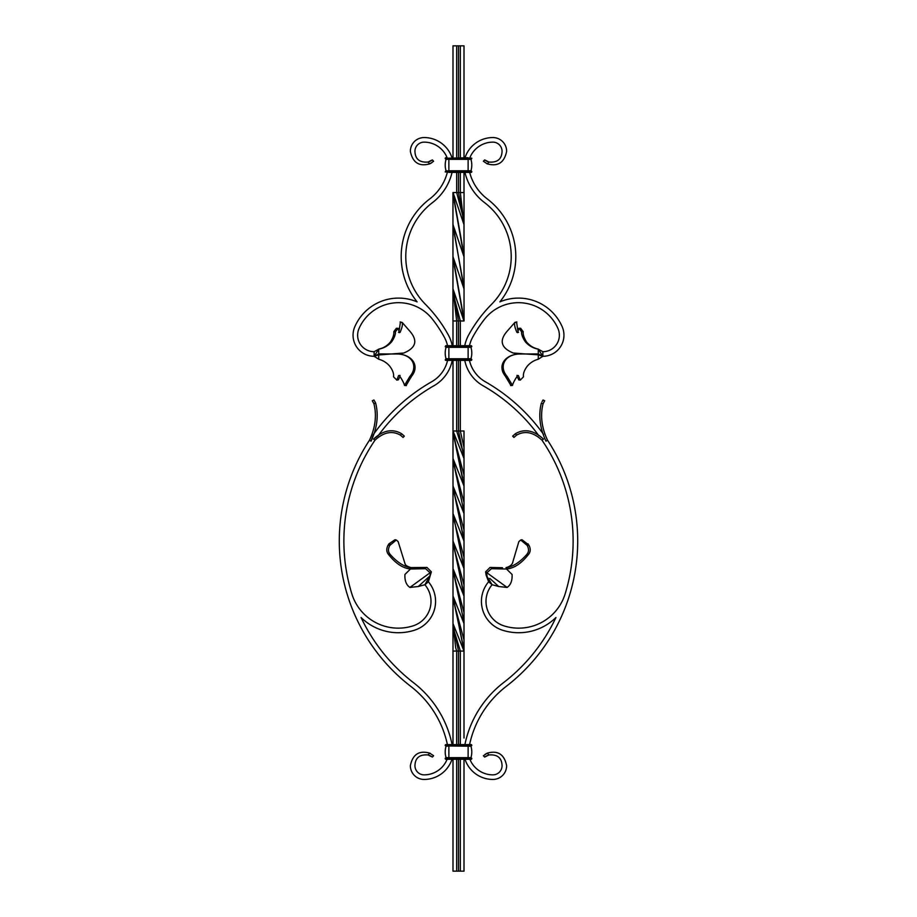 <?xml version="1.0" encoding="UTF-8"?>
<svg xmlns="http://www.w3.org/2000/svg" width="917" height="917" viewBox="0 0 917 917"><rect width="100%" height="100%" fill="white"/><g stroke="black" fill="none" stroke-linecap="round" stroke-linejoin="round"><path stroke-width="1.38" d="M510.7 385.117L505.324 376.13C496.945 365.791 504.98 354.226 519.939 353.996L513.199 353.011C500.957 347.91 498.963 340.608 507.227 331.129L514.804 322.509M518.965 379.867L517.383 377.208M516.936 375.385L518.392 375.569L517.463 375.821C514.426 380.44 512.786 383.638 512.546 385.415L507.078 376.36C498.412 366.319 504.923 354.111 519.928 353.996L525.556 353.973L513.199 353.011M512.546 385.415L510.631 385.576M517.463 375.821L518.392 375.569L520.18 380.039L518.632 379.821M469.676 172.396A48.601 48.601 0 0 0 487.282 198.943A72.443 72.443 0 0 1 499.891 301.865A47.684 47.684 0 0 1 562.213 326.807A21.091 21.091 0 0 1 542.864 356.289L538.279 359.235C533.728 360.461 529.957 362.903 526.966 366.559C524.157 370.525 522.999 373.941 523.481 376.818L520.306 380.097L518.758 379.879M538.279 354.822L525.556 353.973L538.279 353.939L538.279 359.235M526.484 341.858C529.556 345.663 533.488 348.082 538.279 349.102L538.279 353.939L538.279 349.171L542.864 356.289L542.864 351.704L538.279 349.171C533.155 348.231 528.868 345.789 525.418 341.858C522.667 337.915 521.372 334.533 521.555 331.702L523.206 331.69C522.873 334.384 523.962 337.777 526.484 341.858L525.418 341.858M523.206 331.69L520.638 328.275L518.873 328.286L521.555 331.702M516.649 322.475L517.761 330.258M518.518 332.344L516.89 332.344L517.658 332.642L518.793 328.332M516.867 321.924L514.838 322.406C514.139 324.217 514.827 327.529 516.89 332.344L517.658 332.642M452.092 744.604A104.492 104.492 0 0 0 413.521 682.695A178.918 178.918 0 0 1 361.046 617.496A53.186 53.186 0 0 0 414.576 630.174A30.261 30.261 0 0 0 428.365 581.768L431.368 571.841L426.967 567.451L410.999 567.577C407.641 566.591 405.692 565.445 405.142 564.138L398.161 541.66L396.316 539.998L389.851 545.386L388.178 545.042C386.057 548.893 386.355 552.263 389.083 555.152L390.688 554.968C388.063 552.332 387.788 549.145 389.851 545.386M402.872 437.26L400.431 435.139L401.623 433.73L400.431 435.139C392.212 430.463 383.742 432.136 375.019 440.16A178.918 178.918 0 0 0 351.864 593.907A48.601 48.601 0 0 0 413.177 625.818A25.676 25.676 0 0 0 424.88 584.737L429.935 575.91L418.244 586.525L409.91 587.43L431.368 571.841M428.365 581.768L424.88 584.737L418.244 586.525L429.935 575.91L430.428 573.114L425.591 568.689L410.472 569.021L410.862 567.738C404.11 566.683 397.393 562.43 390.688 554.968M396.316 539.998L394.975 539.735L388.9 543.85L390.539 544.217M388.9 543.85L388.178 545.042M409.91 587.43C406.288 584.989 404.626 580.667 404.913 574.478L410.472 569.021C402.999 568.276 395.869 563.646 389.083 555.152M541.981 440.16L543.494 439.128C533.843 430.233 524.467 428.434 515.377 433.73L516.569 435.139C524.788 430.463 533.258 432.136 541.981 440.16A178.918 178.918 0 0 1 565.136 593.907A48.601 48.601 0 0 1 503.823 625.818A25.676 25.676 0 0 1 492.12 584.737L486.113 575.051L488.635 581.768L492.12 584.737L498.756 586.525L489.77 578.363M514.128 437.26L516.569 435.139L515.377 433.73L512.672 436.137L513.956 437.443L512.855 435.942M543.678 402.529L543.059 403.778L541.362 403.056C538.268 415.286 539.804 427.987 545.97 441.169L547.495 440.16C541.626 427.586 540.147 415.458 543.059 403.778L544.709 400.763L543.047 399.984L544.583 400.97M541.603 403.148L543.059 403.778M543.047 399.984L541.993 401.772M378.217 435.632L373.506 439.128L378.217 435.632A178.918 178.918 0 0 1 434.028 385.69A37.597 37.597 0 0 0 452.241 360.381M468.128 360.381L468.128 359.464L471.338 359.005L471.338 360.381L447.576 360.381A33.012 33.012 0 0 1 431.747 381.713A183.503 183.503 0 0 0 373.437 434.417L371.03 441.169L373.437 434.417M373.322 402.529L373.941 403.778L375.638 403.056C378.732 415.286 377.196 427.987 371.03 441.169L369.505 440.16A183.503 183.503 0 0 0 410.713 686.329A99.907 99.907 0 0 1 447.416 744.604L471.338 744.604L471.338 745.979L468.128 745.521L468.128 744.604M375.019 440.16L373.506 439.128C383.157 430.233 392.533 428.434 401.623 433.73L404.328 436.137L403.044 437.443L404.145 435.942M452.987 596.119L452.998 744.604L452.998 651.07L456.666 651.07L456.666 744.604M456.666 759.276L456.666 871.15L464.002 871.15L464.002 759.276L464.002 871.15L463.085 871.15M453.915 871.15L452.998 871.15L452.998 759.276L452.998 871.15L456.666 871.15M451.943 759.276A25.137 25.137 0 0 1 450.522 762.898A29.344 29.344 0 0 1 424.113 779.45A13.755 13.755 0 0 1 410.358 765.695C412.673 754.347 419.138 750.163 429.752 753.155L433.615 755.746L432.343 757.075L433.615 755.746M447.095 759.276L448.872 759.276L447.095 759.276A20.552 20.552 0 0 1 446.396 760.892A24.759 24.759 0 0 1 424.113 774.865A9.17 9.17 0 0 1 414.942 765.695C415.218 757.866 419.585 754.29 428.033 754.955L429.752 753.155L430.486 753.499M452.998 360.381L452.998 430.99L456.666 430.99L462.581 450.407L464.013 458.489L464.002 596.016M452.998 486.067L452.998 513.531L464.002 568.551L452.998 541.03L454.396 549.191L464.048 585.149M452.998 623.571L454.396 631.653L460.334 651.07L464.002 651.07L452.998 623.56L455.669 647.677L456.666 651.07L458.5 651.07L458.5 744.604M464.059 475.224L454.373 439.014L452.998 430.99L464.002 458.5L464.002 430.99L460.334 430.99L464.036 447.622M452.987 458.546L453.009 486.01L464.002 541.03L452.998 513.531L452.998 541.03L464.002 596.05L464.002 738.036M453.915 192.57L452.964 192.559L452.952 320.973L456.655 320.961L456.666 345.709M456.666 360.381L456.666 430.99L460.334 430.99L460.334 360.381M452.998 320.973L452.998 345.709M454.396 298.334L460.323 320.961L458.477 320.95L452.998 288.855L456.655 320.961L458.477 320.95L458.5 345.709M458.5 360.381L458.5 430.99L462.581 450.407M452.998 288.855L463.956 320.973L460.323 320.961L460.334 345.709M456.666 172.396L456.666 192.559L453.044 192.547L464.002 224.665L464.048 192.547L456.689 192.559L462.604 215.186L464.002 224.665L464.048 320.973L463.085 320.95M458.5 172.396L458.5 192.57L462.604 215.186M460.334 172.396L460.334 192.559L464.002 224.665M452.998 513.531L462.604 560.39M454.442 631.836L458.5 651.07L460.334 651.07L460.334 744.604M453.032 192.559L463.991 256.76L454.396 202.061M452.998 157.724L452.998 45.85L456.666 45.85L456.666 157.724M433.351 161.472L429.752 163.845C419.138 166.837 412.673 162.653 410.358 151.305A13.755 13.755 0 0 1 424.113 137.55A29.344 29.344 0 0 1 450.522 154.102A25.137 25.137 0 0 1 451.943 157.724M430.509 161.094L428.033 162.045C419.585 162.71 415.218 159.134 414.942 151.305A9.17 9.17 0 0 1 424.113 142.135A24.759 24.759 0 0 1 446.396 156.108A20.552 20.552 0 0 1 447.095 157.724L445.662 157.724M456.666 45.85L464.002 45.85L464.002 157.724M454.396 521.635L463.991 557.192M469.905 759.276A20.552 20.552 0 0 0 470.604 760.892A24.759 24.759 0 0 0 492.887 774.865A9.17 9.17 0 0 0 502.058 765.695C501.782 757.866 497.415 754.29 488.967 754.955L484.657 757.075L483.385 755.746L487.248 753.155C497.862 750.163 504.327 754.347 506.642 765.695A13.755 13.755 0 0 1 492.887 779.45A29.344 29.344 0 0 1 466.478 762.898A25.137 25.137 0 0 1 465.057 759.276M460.334 759.276L460.334 871.15M547.495 440.16A183.503 183.503 0 0 1 506.287 686.329A99.907 99.907 0 0 0 469.584 744.604M488.635 581.768A30.261 30.261 0 0 0 502.424 630.174A53.186 53.186 0 0 0 555.954 617.496A178.918 178.918 0 0 1 503.479 682.695A104.492 104.492 0 0 0 464.908 744.604M458.5 45.85L458.5 157.724M460.334 45.85L460.334 157.724M458.5 759.276L458.5 871.15M454.396 439.083L464.002 486.01L452.998 458.5L454.408 466.638L464.036 502.573M454.396 549.191L462.604 587.957M452.998 568.574L453.009 596.05L464.002 651.07M463.991 256.76L452.998 224.665L464.002 288.855L453.009 256.76L463.968 320.961M464.002 172.396L464.002 192.547M486.514 163.501L487.248 163.845C497.862 166.837 504.327 162.653 506.642 151.305A13.755 13.755 0 0 0 492.887 137.55A29.344 29.344 0 0 0 466.478 154.102A25.137 25.137 0 0 0 465.057 157.724M488.967 162.045L487.248 163.845L483.385 161.254L484.657 159.925L488.967 162.045C497.415 162.71 501.782 159.134 502.058 151.305A9.17 9.17 0 0 0 492.887 142.135A24.759 24.759 0 0 0 470.604 156.108A20.552 20.552 0 0 0 469.905 157.724M454.408 466.661L462.592 505.416L452.987 458.489L452.998 430.99L462.604 477.895M452.964 192.559L462.604 247.281M454.408 494.171L462.592 532.892M454.396 604.223L462.615 643.046M453.009 256.76L462.604 311.459M452.998 541.041L452.998 568.551L463.991 596.05M454.419 576.77L462.592 615.433L452.998 568.551L454.396 576.655L464.036 612.682M462.592 505.416L464.002 513.531L453.009 486.01L454.385 494.091L464.036 530.118M462.592 615.433L464.002 623.56L453.009 596.05L454.385 604.165L464.025 640.032M452.998 224.665L464.002 288.855M454.396 266.239L464.036 320.961M454.396 234.144L462.604 279.376M452.047 172.396A53.186 53.186 0 0 1 432.503 202.588A67.858 67.858 0 0 0 425.454 304.341A137.55 137.55 0 0 1 448.321 334.934A37.597 37.597 0 0 1 452.241 345.709M447.576 172.396L447.324 172.396A48.601 48.601 0 0 1 429.718 198.943A72.443 72.443 0 0 0 417.109 301.865A47.684 47.684 0 0 0 354.787 326.807A21.091 21.091 0 0 0 374.136 356.289L374.136 351.704A16.506 16.506 0 0 1 358.994 328.63A43.099 43.099 0 0 1 432.457 319.208A132.965 132.965 0 0 1 444.298 337.147A33.012 33.012 0 0 1 447.553 345.709L447.496 345.709M469.447 360.381A33.012 33.012 0 0 0 485.253 381.713A183.503 183.503 0 0 1 543.563 434.417M464.759 360.381A37.597 37.597 0 0 0 482.972 385.69A178.918 178.918 0 0 1 538.783 435.632M542.864 351.704A16.506 16.506 0 0 0 558.006 328.63A43.099 43.099 0 0 0 484.543 319.208A132.965 132.965 0 0 0 472.702 337.147A33.012 33.012 0 0 0 469.447 345.709M464.953 172.396A53.186 53.186 0 0 0 484.497 202.588A67.858 67.858 0 0 1 491.546 304.341A137.55 137.55 0 0 0 468.679 334.934A37.597 37.597 0 0 0 464.759 345.709M378.732 354.971L391.444 353.973L378.721 353.939L378.721 349.171L374.136 356.289L378.503 354.054L378.675 354.913L374.136 356.289L378.721 359.235L378.721 354.902M399.537 375.821L398.608 375.569L399.537 375.821C402.574 380.44 404.214 383.638 404.454 385.415L409.922 376.36C418.588 366.319 412.077 354.111 397.072 353.996L391.444 353.973L403.801 353.011C416.043 347.91 418.037 340.608 409.773 331.129L402.162 322.406C402.861 324.217 402.173 327.529 400.11 332.344L399.342 332.642L398.207 328.332L395.445 331.702C395.628 334.533 394.333 337.915 391.582 341.858C388.132 345.789 383.845 348.231 378.721 349.171L374.136 351.704M378.721 358.627L378.721 359.235C383.272 360.461 387.043 362.903 390.034 366.559C392.843 370.525 394.001 373.941 393.519 376.818L396.82 380.039L398.608 375.569L400.064 375.385M398.207 328.332L396.362 328.275L393.794 331.69L395.445 331.702M398.482 332.344L399.342 332.642M400.133 321.924L402.196 322.509M400.351 322.475L399.239 330.258M393.794 331.69C394.127 334.384 393.038 337.777 390.516 341.858C387.444 345.663 383.512 348.082 378.721 349.102M406.3 385.117L411.676 376.13C420.055 365.791 412.02 354.226 397.061 353.996L403.801 353.011M404.454 385.415L406.369 385.576M398.035 379.867L396.694 380.097L398.368 379.821L399.617 377.208M538.279 354.902L542.864 356.289L538.279 353.939M430.577 163.455L431.999 162.561M429.752 163.845L428.033 162.045L432.343 159.925L433.615 161.254M432.343 159.925L431.15 160.727M432.113 756.915L428.033 754.955M428.182 755L428.858 755.195M429.775 755.539L431.15 756.273M486.423 753.545L485.001 754.439M484.657 757.075L485.85 756.273M486.491 755.906L488.967 754.955L487.248 753.155M484.887 160.085L483.385 161.254M488.818 162L488.142 161.805M487.225 161.461L485.85 160.727M486.113 575.051L485.632 571.841L490.033 567.451L502.482 567.738M498.756 586.525L507.09 587.43L485.632 571.841M487.065 575.91L486.572 573.114L491.409 568.689L506.528 569.021L506.138 567.738C512.89 566.683 519.607 562.43 526.312 554.968C528.937 552.332 529.212 549.145 527.149 545.386L528.822 545.042C530.943 548.893 530.645 552.263 527.917 555.152L526.312 554.968M507.09 587.43C510.712 584.989 512.374 580.667 512.087 574.478L506.528 569.021C514.001 568.276 521.131 563.646 527.917 555.152M527.149 545.386L520.684 539.998L522.025 539.735L528.822 545.042M528.1 543.85L526.461 544.217M520.684 539.998L518.839 541.66L512.878 561.777C512.798 563.13 511.285 566.454 506.001 567.577M448.872 172.396L471.338 172.396L471.338 171.02L468.128 171.02L468.128 159.1L471.338 159.1L471.797 158.183L445.203 158.183M445.868 171.02L446.052 170.78A19.83 19.83 0 0 1 446.052 159.34L445.868 159.1M468.128 172.396L445.203 171.938L445.662 171.02L448.872 171.02L446.052 170.78A19.83 19.83 0 0 1 446.052 159.34L448.872 159.34L445.203 158.641L448.872 158.183L468.128 157.724M468.128 171.02L448.872 171.479L468.128 171.02M471.797 158.641L448.872 159.1L471.797 158.183M471.132 171.02L470.948 170.78A19.83 19.83 0 0 0 470.948 159.34L448.872 159.34L448.872 170.78L470.948 170.78M471.797 171.938L468.128 171.938L471.797 171.479M445.662 759.276L471.338 759.276L471.338 757.901L468.128 757.901L468.128 745.979L471.797 745.521M445.203 758.359L448.872 758.359L445.662 757.901L445.203 758.817L446.052 757.66A19.83 19.83 0 0 1 446.052 746.22L445.203 745.521L445.662 744.604L471.797 745.062M447.416 744.604L445.203 745.062L448.872 745.521L468.128 745.979L448.872 745.979L445.203 745.062M468.128 759.276L448.872 758.817L468.128 757.901L446.052 757.66A19.83 19.83 0 0 1 446.052 746.22L448.872 745.979L445.662 745.979M445.868 745.979L448.872 746.22L448.872 757.66L470.948 757.66A19.83 19.83 0 0 0 470.948 746.22L471.132 745.979M471.797 758.817L468.128 758.817L471.797 758.359M471.797 359.464L446.052 358.765A19.83 19.83 0 0 1 446.052 347.325L448.872 347.084L445.662 347.084L445.662 345.709L471.338 345.709L445.662 345.709L445.662 347.084M471.797 359.923L445.662 360.381L445.662 359.005L448.872 359.005L448.872 346.626L445.203 346.626M445.662 360.381L445.662 359.005L448.872 359.005M445.203 359.923L468.128 359.464L468.128 347.325L446.052 347.325A19.83 19.83 0 0 0 446.052 358.765L445.868 359.005M471.797 346.168L471.338 347.084L448.872 347.084M471.132 359.005L470.948 358.765A19.83 19.83 0 0 0 470.948 347.325L471.132 347.084M369.505 440.16C375.374 427.586 376.853 415.458 373.941 403.778L372.417 400.97M373.953 399.984L372.291 400.763L373.953 399.984L375.638 403.056L373.941 403.778M375.397 403.148L375.007 401.772M505.324 376.13L507.078 376.36M516.672 322.406L514.838 322.406M400.328 322.406L402.162 322.406M390.516 341.858L391.582 341.858M411.676 376.13L409.922 376.36M470.948 746.22L448.872 745.979M470.948 358.765L446.052 358.765M470.948 347.325L468.128 347.325L468.128 346.626L448.872 346.626L448.872 345.709M471.797 346.626L468.128 346.626L468.128 345.709M410.999 567.589L414.518 567.738"/></g></svg>
